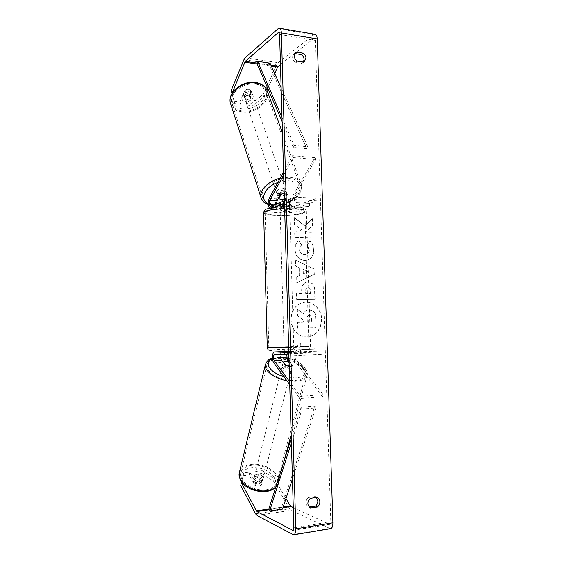<?xml version="1.0" encoding="UTF-8"?>
<svg xmlns="http://www.w3.org/2000/svg" width="563" height="563" viewBox="0 0 563 563"><rect width="100%" height="100%" fill="white"/><g stroke="black" fill="none" stroke-linecap="round" stroke-linejoin="round"><path stroke-width="0.42" stroke-dasharray="2.81 2.11" d="M284.392 200.238L287.475 194.854L284.195 193.391L287.236 194.418L286.778 192.842C286.975 194.27 286.032 195.53 283.956 196.628L284.716 198.823L284.357 198.985M287.475 194.854L286.884 193.025L284.16 191.561L280.015 192.595L276.539 198.823C274.638 201.934 275.434 209.183 277.665 208.972L282.689 207.191C286.131 206.903 288.432 207.022 289.6 207.557L284.498 209.323C282.584 208.556 281.922 205.974 282.513 201.575M283.288 199.344L286.884 193.025M283.668 174.959L293.217 157.563L292.577 155.669L283.583 172.13M292.577 155.669L314.963 157.626L290.536 199.633C288.58 202.715 289.396 209.893 291.697 209.696L316.948 200.829L316.87 198.331L291.796 207.325C290.332 206.325 290.107 204.362 291.12 201.448L315.632 159.491L314.963 157.626M269.501 208.226L270.331 208.599L273.498 207.473M276.475 203.905C276.602 205.558 277.031 206.452 277.763 206.579L282.619 204.798C286.06 204.503 288.362 204.629 289.53 205.171L284.596 206.945C283.154 205.938 282.936 203.968 283.935 201.04L283.949 201.019M284.414 200.836L294.393 196.987L316.87 198.331M284.484 203.306L294.47 199.52L294.393 196.987M294.47 199.52L316.948 200.829M293.217 157.563L315.632 159.491M282.619 204.798L282.689 207.191M289.53 205.171L289.6 207.557M280.599 194.439L280.015 192.595M249.972 92.986C246.277 93.198 244.405 94.725 244.363 97.568L247.087 99.524C250.767 99.306 252.632 97.772 252.667 94.929L249.972 92.986M251.07 90.58L248.705 89.334L245.503 89.967L243.476 94.647L245.841 95.872L249.008 95.246L251.07 90.58L252.344 94.014C252.618 95.576 251.816 96.899 249.951 97.976L249.008 95.246M244.363 97.568L244.053 96.653C243.786 95.105 244.588 93.789 246.446 92.712L245.503 89.967M244.053 96.653L243.476 94.647M283.604 190.09C279.614 190.484 277.517 191.99 277.306 194.622C277.622 195.635 278.558 196.191 280.121 196.29C284.097 195.896 286.187 194.376 286.391 191.744L283.604 190.09M278.572 198.042L277.306 194.622M281.233 194.108L280.494 191.955C278.418 193.053 277.482 194.312 277.679 195.727M287.236 194.418L284.716 198.823M246.446 92.712L244.405 97.385M249.951 97.976L252.02 93.317M283.956 196.628L286.468 192.215M280.494 191.955L278.016 196.388M279.501 194.467C283.471 194.073 285.561 192.56 285.758 189.921L282.971 188.26C278.988 188.647 276.89 190.16 276.686 192.799C277.003 193.806 277.939 194.362 279.501 194.467M247.607 101.051C251.295 100.826 253.16 99.299 253.195 96.456L250.5 94.521C246.798 94.732 244.926 96.259 244.884 99.095L247.607 101.051M243.181 111.038C255.201 112.6 269.177 101.227 266.109 91.959C264.68 87.561 261.021 84.929 255.138 84.063C242.977 82.233 228.838 93.852 231.78 102.874C233.251 107.561 237.051 110.278 243.181 111.038M288.545 178.295C275.567 177.204 259.712 188.753 262.407 196.973C263.737 201.244 267.671 203.567 274.195 203.947C286.996 204.777 302.605 193.545 299.875 185.086C298.601 181.068 294.829 178.802 288.545 178.295M321.755 319.235C321.163 329.911 316.139 335.837 306.673 337.012C297.468 336.062 292.246 330.361 291.015 319.918C291.543 309.847 296.159 303.957 304.857 302.254C313.436 301.219 321.642 309.566 321.755 319.235M321.501 319.249C320.91 329.918 315.885 335.837 306.434 337.019C297.229 336.069 292.007 330.368 290.782 319.932C291.31 309.861 295.92 303.978 304.618 302.275C313.19 301.247 321.389 309.58 321.501 319.249M293.288 507.636L329.784 524.399C330.481 524.23 330.833 523.386 330.826 521.866L315.308 40.388L314.344 38.39L313.788 38.587L280.473 64.485M304.85 226.101L312.331 218.789L312.542 225.404L305.47 232.083L312.761 232.35L312.937 237.945L294.829 237.347L294.66 231.682L299.382 231.857L301.374 229.873L294.449 224.482L294.245 217.698L304.85 226.101L312.331 218.789M298.988 267.714L299.227 275.666L296.011 277.095L296.187 282.992L314.098 274.42L313.929 269.023L295.505 260.113L295.688 266.179L299.22 267.664L299.227 275.666M316.462 497.481L315.118 496.559L308.327 497.523C305.04 501.154 305.097 504.342 308.517 507.094L309.2 507.059M303.422 62.057L301.733 63.457L295.153 62.472C292.084 59.629 291.704 56.835 293.999 54.097L294.977 53.619M295.835 199.598L288.833 203.771L296.11 208.732L296.018 205.685L309.573 206.417L309.474 203.405L295.927 202.645L296.068 199.513L288.833 203.771M300.332 349.665L300.431 352.79L293.077 348.398L300.149 343.416L300.241 346.534L313.929 345.985L314.027 349.081L300.332 349.665L314.027 349.081M307.989 281.986L306.926 282.056C303.309 282.9 301.557 285.814 301.662 290.804L301.747 293.626L296.504 293.654L296.68 299.382L314.865 299.227L314.59 290.48C314.302 285.089 312.099 282.26 307.989 281.986L307.173 282.021C303.548 282.865 301.789 285.779 301.902 290.775L301.747 293.626M298.693 240.76C296.187 242.4 294.899 245.384 294.829 249.705C295.469 256.158 298.721 259.74 304.583 260.451L306.553 260.275C311.149 259.057 313.521 255.609 313.668 249.937C313.394 245.904 312.064 243.012 309.664 241.238L306.884 245.391L309.136 249.881C309.045 252.393 307.891 253.941 305.681 254.511L304.456 254.624C301.479 254.363 299.812 252.703 299.453 249.641C299.467 247.657 300.163 246.137 301.522 245.095L298.925 240.697C296.419 242.343 295.132 245.327 295.068 249.648C295.709 256.109 298.96 259.691 304.822 260.402L306.793 260.226C311.388 259.008 313.76 255.56 313.915 249.881C313.64 245.848 312.303 242.949 309.903 241.182L309.664 241.238M315.118 496.559L317.131 497.382M273.562 481.302L274.244 478.48L262.245 470.654L261.598 473.455L273.562 481.302L289.558 508.776L291.05 510.352L330.474 528.72M314.977 34.252L313.668 34.73L278.192 62.669L276.862 64.555L263.034 94.577L251.907 103.339L252.674 105.738L263.829 96.977L263.034 94.577M274.702 73.5L267.784 88.44M266.968 90.207L263.829 96.977M231.998 93.444L234.75 103.634L240.591 104.317L245.679 92.649C248.586 91.192 250.718 91.459 252.083 93.451L246.918 105.063L246.165 102.656L251.907 103.339M234.75 103.634L231.949 93.528M234.025 101.206L239.859 101.903L244.919 90.221C247.811 88.764 249.944 89.031 251.309 91.03L246.165 102.656M246.918 105.063L252.674 105.738M240.591 104.317L239.859 101.903M240.739 485.51L243.828 472.871L249.831 472.146L255.672 482.751L259.642 483.526L262.267 481.907L256.334 471.365L262.245 470.654M243.828 472.871L241.562 481.844M274.244 478.48L285.99 498.522M256.334 471.365L255.693 474.18L261.598 484.75L258.98 486.383L255.018 485.602L249.205 474.968L249.831 472.146M255.672 482.751L255.018 485.602M255.693 474.18L261.598 473.455M243.202 475.707L249.205 474.968M262.267 481.907L261.598 484.75M308.623 507.143L310.382 507.917M308.327 497.523L310.319 498.354M252.083 93.451L251.309 91.03M245.679 92.649L244.919 90.221M295.153 62.472L296.997 61.085M301.733 63.457L303.598 62.085M297.355 309.045L297.56 315.695L303.26 319.763L303.33 322.282L297.757 322.416L297.926 328.194L316.195 327.68L315.885 317.954C315.752 314.851 315.034 312.627 313.718 311.297L308.988 309.566C306.448 309.875 304.759 311.318 303.921 313.887L297.123 309.066L297.32 315.709L303.014 319.777L303.091 322.296L297.517 322.43L297.693 328.194L315.949 327.687L315.639 317.968C315.505 314.865 314.787 312.648 313.471 311.318L308.749 309.58C306.209 309.889 304.52 311.332 303.675 313.901L297.123 309.066M289.065 203.686L296.11 208.732M296.342 208.648L296.018 205.685M296.251 205.601L309.573 206.417M295.927 202.645L309.474 203.405M309.72 203.32L309.812 206.332M296.159 202.553L296.068 199.513M314.274 349.088L313.929 345.985M300.572 349.672L300.67 352.797L293.309 348.406L300.389 343.416L300.241 346.534M300.48 346.541L314.175 345.992M299.46 275.624L296.011 277.095M296.251 277.052L296.187 282.992M296.427 282.95L314.098 274.42M314.344 274.378L313.929 269.023M314.175 268.98L295.505 260.113M295.744 260.064L295.688 266.179M295.927 266.137L299.22 267.664M303.323 273.914L303.183 269.346L308.376 271.662L303.084 273.956L302.943 269.388L308.137 271.704L303.084 273.956M301.986 293.597L296.504 293.654M296.743 293.626L296.68 299.382M296.912 299.354L314.865 299.227M315.111 299.199L314.837 290.445C314.548 285.054 312.345 282.225 308.228 281.95M308.172 287.623C309.741 287.693 310.565 288.784 310.649 290.895L310.734 293.555L305.941 293.583L305.864 290.881C305.864 288.953 306.518 287.869 307.813 287.644L307.933 287.658C309.495 287.728 310.326 288.819 310.41 290.923L310.494 293.583L305.702 293.612L305.618 290.909C305.625 288.981 306.272 287.904 307.574 287.679L307.933 287.658M312.578 218.711L312.782 225.334L305.709 232.012L313.007 232.28L313.183 237.882L295.061 237.283L294.892 231.618L299.622 231.787L301.613 229.803L294.681 224.412L294.245 217.698M294.477 217.621L305.09 226.03M309.903 241.182L306.884 245.391M307.124 245.327L309.376 249.824C309.284 252.344 308.137 253.885 305.92 254.462L304.696 254.575C301.719 254.307 300.044 252.646 299.692 249.585C299.706 247.6 300.396 246.08 301.761 245.032L301.522 245.095M301.761 245.032L298.925 240.697M309.01 315.308L309.066 315.308C310.494 315.357 311.248 316.371 311.311 318.355L311.43 322.092L307.067 322.198L306.948 318.419C306.948 316.476 307.602 315.442 308.918 315.315L309.312 315.294C310.741 315.343 311.487 316.357 311.557 318.341L311.43 322.092M311.677 322.085L307.307 322.184L307.194 318.405C307.187 316.462 307.841 315.428 309.157 315.294L309.256 315.294M289.065 361.713L289.431 361.84L288.798 364.317C290.902 365.197 291.93 366.217 291.887 367.379L292.225 365.5L289.199 366.344L292.45 365.12L291.965 367.189L289.276 368.42L285.012 367.569L281.155 362.389C278.952 359.722 279.537 351.65 281.936 351.608M285.49 365.486L285.012 367.569M287.616 361.34L291.965 367.189M322.578 396.809L295.315 361.678C292.999 358.99 293.689 350.826 296.222 350.988L321.769 351.84L321.853 354.409L296.321 353.388C294.731 354.641 294.555 356.724 295.793 359.63L323.134 394.656L322.578 396.809L299.812 398.52L289.734 384.684M288.777 351.734L293.83 351.467L288.946 351.298C287.848 351.46 287.116 352.656 286.743 354.901M299.812 398.52L300.346 396.338L289.642 381.742M281.317 354.655L282.133 354.028L293.9 353.916L289.044 353.719L287.953 354.95M288.875 354.993L299.122 355.457L321.853 354.409M288.798 352.459L299.044 352.853L321.769 351.84M299.044 352.853L299.122 355.457M300.346 396.338L323.134 394.656M289.037 360.651L292.45 365.12M286.912 354.233L286.841 351.769M293.9 353.916L293.83 351.467M280.606 209.527L280.128 209.858C279.734 210.682 287.214 210.766 289.22 209.964L289.727 209.626C290.156 208.803 282.57 208.718 280.606 209.527M280.283 205.868L286.293 206.185L286.37 209.021L289.178 208.542L289.685 208.197L289.347 205.059L283.295 204.728L280.283 205.868L280.36 208.711L280.564 208.092L283.379 207.606L283.295 204.728M286.293 206.185L289.347 205.059M284.611 349.799L293.837 349.482L284.611 349.799M290.585 353.817L290.501 350.904L293.358 350.897L293.879 350.946L293.717 353.944L284.512 354.085L293.717 353.944M284.512 354.085L284.442 351.685M287.531 351.762L287.602 354.218M287.517 351.27L284.428 351.164M290.501 350.904L293.633 351.009M286.37 209.021L289.431 207.923M283.379 207.606L280.36 208.711M280.677 211.913L280.191 212.237C279.804 213.046 287.285 213.124 289.291 212.342L289.797 212.005C290.226 211.195 282.64 211.118 280.677 211.913M284.54 347.35L293.766 347.04L284.54 347.35M306.659 346.463L308.996 346.618C311.135 347.089 278.713 348.194 270.719 347.913L268.825 347.765C267.319 347.272 297.876 346.231 306.659 346.463M302.584 212.997L304.843 211.568C306.828 208.219 274.786 207.888 266.989 211.238L265.159 212.525C263.773 215.854 294.006 216.185 302.584 212.997M260.092 482.055C256.348 481.928 254.328 480.591 254.04 478.043C254.3 476.967 255.215 476.326 256.777 476.115C260.507 476.242 262.513 477.586 262.808 480.133C262.548 481.196 261.64 481.837 260.092 482.055M253.308 481.541L255.693 480.387L259.008 480.929L261.373 485.172L258.987 486.355L255.644 485.813L253.308 481.541L253.765 479.113C253.646 480.499 254.546 481.654 256.461 482.582L255.644 485.813M261.373 485.172L262.527 481.21C262.654 479.81 261.746 478.649 259.825 477.727L259.008 480.929M288.805 370.081C284.829 369.771 282.605 368.533 282.147 366.379C282.359 365.493 283.295 365 284.934 364.915C288.889 365.225 291.099 366.464 291.564 368.624C291.353 369.497 290.438 369.99 288.805 370.081M282.147 366.379L282.457 365.141C282.415 366.288 283.435 367.308 285.532 368.195L286.145 365.76M282.457 365.141L283.273 362.53M292.225 365.5L289.431 361.84M256.461 482.582L254.11 478.332M259.825 477.727L262.203 481.963M288.798 364.317L291.585 367.991M285.532 368.195L282.781 364.5M288.27 372.15C284.301 371.847 282.084 370.609 281.627 368.441C281.845 367.555 282.774 367.062 284.414 366.97C288.369 367.28 290.571 368.519 291.036 370.686C290.825 371.566 289.903 372.059 288.27 372.15M260.556 480.253C256.805 480.126 254.786 478.789 254.49 476.249C254.75 475.172 255.665 474.532 257.228 474.327C260.958 474.461 262.977 475.798 263.273 478.346C263.012 479.402 262.105 480.042 260.556 480.253M252.154 465.291C264.216 463.771 279.009 473.469 276.961 481.935C275.912 486.235 272.225 488.846 265.898 489.768C253.624 491.541 238.613 481.506 240.69 473.279C241.801 468.754 245.623 466.094 252.154 465.291M278.537 359.081C291.184 358.448 307.37 367.4 305.723 374.451C304.879 378.033 301.135 380.046 294.484 380.489C281.584 381.348 265.103 372.03 266.855 365.204C267.784 361.446 271.683 359.405 278.537 359.081M291.409 442.659L302.113 409.034L315.864 407.901L292.457 478.909M291.282 438.253L301.085 407.316L314.808 406.212L315.864 407.901M301.085 407.316L302.113 409.034M268.797 509.156L281.627 507.277L314.808 406.212M282.506 509.086L281.627 507.277M282 117.386L294.217 145.458L307.708 146.725L281.141 87.786M282.119 121.545L293.316 147.407L306.786 148.66L307.708 146.725M293.316 147.407L294.217 145.458M256.876 63.26L269.297 65.069L306.786 148.66M270.043 63.155L269.297 65.069M269.227 198.394L276.539 198.823M283.358 199.218L290.536 199.633M284.913 209.253L292.12 209.619M284.85 206.895L292.049 207.283M283.935 201.04L291.12 201.448M270.669 206.149L278.009 206.537M270.733 208.521L278.073 208.901M266.918 90.087L267.425 91.48C270.733 101.474 255.686 113.719 242.73 112.044C236.756 111.347 232.786 108.821 230.83 104.458M242.92 108.948C252.527 109.102 259.571 105.429 264.054 97.927C266.714 90.08 263.47 85.147 254.321 83.134C245.806 82.078 235.503 87.561 232.66 94.577C230.45 102.494 233.87 107.287 242.92 108.948M261.302 198.493C263.174 202.434 267.298 204.566 273.667 204.897C287.447 205.784 304.259 193.693 301.311 184.573C299.945 180.244 295.885 177.809 289.129 177.254L280.29 178.154M277.939 182.454L288.875 180.716C298.608 182.109 301.803 186.508 298.46 193.918C294.695 200.379 283.914 205.558 275.103 205.221L268.15 203.609M293.872 527.82L330.826 521.866M279.6 34.427L315.308 40.388M243.941 59.727L276.862 64.555M257.2 64.006L271.352 66.054M256.953 63.063L270.923 65.104M279.234 32.788L313.788 38.587M293.309 530.184L329.383 524.322M269.079 509.754L282.957 507.72M268.847 509.015L283.224 506.911M255.532 513.808L289.558 508.776M256.918 515.448L291.05 510.352M292.647 534.639L329.517 528.537M278.08 28.671L313.668 34.73M245.172 57.778L278.192 62.669M288.052 362.044L295.315 361.678M273.752 362.762L281.155 362.389M289.03 351.298L296.3 350.988M289.016 359.961L295.793 359.63M289.101 353.719L296.377 353.388M274.765 354.359L282.183 354.028M288.664 347.758L308.017 346.407C298.524 346.161 265.673 347.28 267.27 347.807M271.591 350.348C260.655 350.01 295.666 348.567 305.969 348.905C312.944 349.053 303.077 349.82 288.735 350.2L308.285 349.173C309.467 349.215 310.22 348.349 310.551 346.576L306.378 211.519C305.519 209.394 298.27 208.423 284.639 208.613M263.618 212.554C262.147 216.136 294.653 216.488 303.929 213.06L306.378 211.519C306.068 209.366 304.703 208.106 302.289 207.733C298.679 206.776 292.774 206.382 284.575 206.537M301.754 210.604C291.704 214.383 257.031 212.744 267.714 208.866C271.936 207.212 284.259 206.128 293.527 206.642C303.309 207.416 306.054 208.739 301.754 210.604M275.884 486.805L278.354 482.329C280.557 473.194 264.631 462.758 251.647 464.384C244.602 465.242 240.471 468.113 239.268 472.997M265.11 491.027C256.327 492.104 245.355 487.192 242.083 480.809C239.43 473.603 242.737 469.19 252.006 467.579C261.908 467.318 269.381 470.577 274.42 477.368C277.594 484.511 274.491 489.064 265.11 491.027M265.539 364.071C267.003 360.503 271.141 358.575 277.946 358.286C291.564 357.618 308.988 367.245 307.222 374.852C306.321 378.709 302.289 380.877 295.132 381.362L286.856 380.736M280.803 357.491L272.457 358.786M283.787 376.527L294.667 377.907C313.007 377.527 305.442 361.179 286.715 358.145M291.697 209.696L284.498 209.323M284.596 206.945L291.796 207.325M277.665 208.972L270.331 208.599M270.43 206.192L277.763 206.579M268.206 204.629L274.434 205.755C286.884 205.446 303.063 198.436 301.311 184.573L282.443 132.734M252.667 94.929L252.344 94.014M286.391 191.744L286.778 192.842M285.758 189.921L253.195 96.456M276.686 192.799L244.884 99.095M262.407 196.973L231.78 102.874M299.875 185.086L266.109 91.959M314.344 38.39L278.706 32.401M329.784 524.399L292.894 530.402M310.509 507.981L308.517 507.094M295.835 52.669L293.999 54.097M302.514 63.028L304.386 61.656M288.946 351.298L296.222 350.988M289.044 353.719L296.321 353.388M282.133 354.028L274.716 354.359M280.128 209.858L280.085 208.43M289.685 208.197L289.727 209.626M284.111 349.757L284.132 350.306M293.837 349.482L293.879 350.946M280.191 212.237L284.041 347.315M289.797 212.005L293.766 347.04M304.843 211.568L308.996 346.618M265.159 212.525L268.825 347.765M272.393 358.131L280.796 357.16M254.04 478.043L253.765 479.113M262.808 480.133L262.527 481.21M286.68 357.85C291.859 358.898 296.419 360.714 300.375 363.304L305.526 368.167C306.42 369.722 307.06 369.856 307.222 374.852L291.177 434.608M284.188 460.611L278.354 482.329C277.51 484.905 276.644 486.531 275.757 487.199M291.887 367.379L291.564 368.624M281.627 368.441L254.49 476.249M291.036 370.686L263.273 478.346M305.723 374.451L276.961 481.935M266.855 365.204L240.69 473.279"/><path stroke-width="0.84" d="M283.583 172.13L269.227 198.394C267.735 202.3 267.826 205.572 269.501 208.226M282.513 201.575L283.288 199.344M283.668 174.959L269.79 200.238C268.818 203.201 269.03 205.185 270.43 206.192L284.414 200.836M273.498 207.473L284.484 203.306M283.949 201.019L284.392 200.238M281.233 194.108L284.195 193.398L280.599 194.439L277.109 200.653L276.475 203.905M278.572 198.042L278.762 198.591L281.247 199.584L284.357 198.985M278.762 198.591L281.247 194.165M241.562 481.844L241.365 482.639L256.819 511.556L292.894 530.402C293.548 530.24 293.872 529.382 293.872 527.82L279.6 34.427L278.706 32.401L278.192 32.612L245.264 61.367L231.998 93.444M309.2 507.059L315.414 506.13C317.025 504.863 317.842 503.139 317.849 500.971L316.462 497.481M294.977 53.619L301.458 54.632C303.084 55.821 303.964 57.419 304.097 59.425L303.422 62.057M303.323 53.211C304.956 54.407 305.843 56.018 305.976 58.031L304.386 61.656L303.598 62.085L296.997 61.085C293.921 58.221 293.534 55.42 295.835 52.669L296.722 52.176L303.323 53.211L301.458 54.632M319.875 501.816C319.728 499.648 318.813 498.178 317.131 497.382L310.319 498.354C307.018 502.006 307.074 505.208 310.509 507.981L317.433 507.003C319.052 505.729 319.868 503.998 319.875 501.816M241.365 482.639L240.739 485.51L255.532 513.808L256.918 515.448L293.541 534.843C295.054 534.477 295.814 532.464 295.807 528.819L281.38 32.893C281.226 29.959 280.536 28.375 279.297 28.15L278.08 28.671L245.172 57.778L243.941 59.727L231.147 90.573L231.879 93.015M293.541 534.843L330.474 528.72C332.1 528.333 332.916 526.363 332.909 522.809L317.222 38.91C317.06 36.046 316.307 34.491 314.977 34.252L279.297 28.15M285.99 498.522L290.304 505.877L293.288 507.636M280.473 64.485L277.721 66.983L274.702 73.5M267.784 88.44L266.968 90.207M231.949 93.528L231.147 90.573M315.414 506.13L317.433 507.003M295.111 53.429L296.722 52.176M286.145 365.76L289.199 366.337L285.49 365.486L281.62 360.32C280.648 358.497 280.55 356.611 281.317 354.655M289.734 384.684L273.752 362.762C271.549 360.024 272.203 351.741 274.624 351.917L288.798 352.459M286.743 354.901L287.616 361.34M289.642 381.742L274.216 360.686C273.034 357.73 273.196 355.619 274.716 354.359L288.875 354.993M287.953 354.95L288.53 359.982L289.037 360.651M281.936 351.608L288.777 351.734M284.442 351.685L284.428 351.263M287.531 351.762L287.517 351.27L284.153 351.213M283.273 362.53L283.407 362.016L285.877 361.2L289.065 361.713M283.407 362.016L286.166 365.69M291.409 442.659L269.656 510.979L282.506 509.086L292.457 478.909M269.656 510.979L268.797 509.156L291.282 438.253M281.141 87.786L270.043 63.155L257.601 61.325L282 117.386M257.601 61.325L256.876 63.26L282.119 121.545M269.79 200.238L277.109 200.653M230.83 104.458L230.436 103.233C227.269 93.521 242.512 80.995 255.616 82.979C261.95 83.915 265.884 86.744 267.425 91.48L282.443 132.734M280.29 178.154C268.438 180.878 258.938 190.547 260.936 197.374L261.302 198.493M268.15 203.609C259.135 199.605 264.575 186.937 277.939 182.454M295.807 528.819L332.909 522.809M281.38 32.893L317.222 38.91M244.736 62.197L257.2 64.006M271.352 66.054L277.721 66.983M245.264 61.367L256.953 63.063M270.923 65.104L278.298 66.174M278.192 32.612L279.234 32.788M292.521 530.318L293.309 530.184M256.819 511.556L269.079 509.754M282.957 507.72L290.944 506.552M256.221 510.859L268.847 509.015M283.224 506.911L290.304 505.877M288.53 359.982L289.016 359.961M274.702 351.917L282.112 351.601M274.216 360.686L281.62 360.32M284.639 208.613C275.856 208.957 269.508 209.809 265.574 211.167L263.618 212.554L267.27 347.807L288.664 347.758M267.27 347.807C268.347 350.636 268.291 349.947 271.436 350.348L271.591 350.348M286.856 380.736C274.653 378.667 264.075 370.672 265.342 364.887L239.268 472.997C237.03 481.851 253.223 492.681 266.447 490.76C270.522 490.253 273.667 488.937 275.884 486.805M272.393 358.131C269.276 358.554 266.918 360.806 265.342 364.887L265.539 364.071M272.457 358.786C263.343 362.086 269.719 372.819 283.787 376.527M286.715 358.145L280.803 357.491M266.918 90.087C266.306 87.828 262.154 83.197 255.123 82.395M268.206 204.629C265.469 202.884 264.138 204.348 260.936 197.374L230.436 103.233C227.234 92.515 242.217 80.523 255.067 82.388M282.035 351.601L274.624 351.917M263.618 212.554C264.631 210.083 265.729 208.901 266.918 208.993C269.564 207.838 275.448 207.022 284.575 206.537M284.132 350.306L284.153 351.228M239.268 472.997C238.304 485.932 253.737 492.449 265.806 491.598M291.177 434.608L284.188 460.611M286.68 357.85L280.796 357.16M275.757 487.199C273.337 489.627 270.036 491.091 265.849 491.59"/></g></svg>
